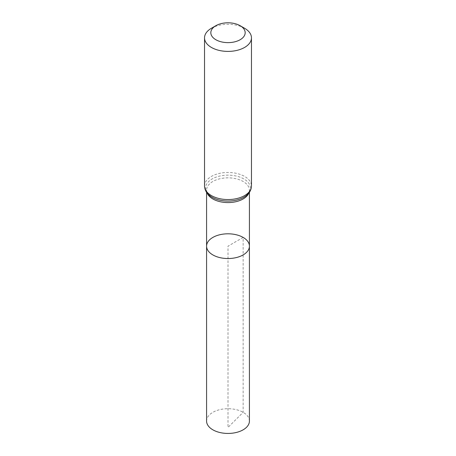 <?xml version="1.0" encoding="UTF-8"?>
<svg xmlns="http://www.w3.org/2000/svg" width="456" height="456" viewBox="0 0 456 456"><rect width="100%" height="100%" fill="white"/><g stroke="black" fill="none" stroke-linecap="round" stroke-linejoin="round"><path stroke-width="0.34" stroke-dasharray="2.28 1.71" d="M249.421 246.172A21.421 12.369 0 0 0 243.145 237.428A21.421 12.369 0 0 0 219.803 234.749A21.421 12.369 0 0 0 206.579 246.172M211.407 28.272A23.467 13.549 180 0 1 244.593 28.272M249.421 421.07A21.421 12.369 0 0 0 228 408.701A21.421 12.369 0 0 0 206.579 421.07M243.145 237.428L228 246.172L228 427.437L243.145 412.327L243.145 237.428M207.189 193.144A21.421 12.369 180 0 1 206.579 190.215A21.421 12.369 180 0 1 219.803 178.786A21.421 12.369 180 0 1 243.145 181.471A21.421 12.369 180 0 1 249.421 190.215A21.421 12.369 180 0 1 248.811 193.144M204.533 186.008A23.467 13.549 180 0 1 219.017 173.491A23.467 13.549 180 0 1 244.593 176.426A23.467 13.549 180 0 1 251.467 186.008M206.579 192.324L206.579 190.215C205.645 190.916 207.212 193.099 211.276 196.753A22.447 12.956 180 0 1 212.576 178.695A22.447 12.956 180 0 1 243.869 178.946A22.447 12.956 180 0 1 244.724 196.753C248.788 193.099 250.355 190.916 249.421 190.215L249.421 192.324"/><path stroke-width="0.68" d="M206.579 246.172A21.421 12.369 0 0 0 228 258.541A21.421 12.369 0 0 0 249.421 246.172A21.421 12.369 180 0 1 236.197 257.6A21.421 12.369 180 0 1 212.855 254.915A21.421 12.369 180 0 1 206.579 246.172A21.421 12.369 180 0 1 228 233.803A21.421 12.369 180 0 1 249.421 246.172L249.421 421.07A21.421 12.369 0 0 1 236.197 432.499A21.421 12.369 0 0 1 212.855 429.814A21.421 12.369 0 0 1 206.579 421.07L206.579 192.324M244.593 28.272L240.147 25.707A17.18 9.918 180 0 1 240.147 39.729A17.18 9.918 180 0 1 215.853 39.729A17.18 9.918 180 0 1 215.853 25.707A17.18 9.918 180 0 1 240.147 25.707L244.593 28.272A23.467 13.549 180 0 1 251.467 37.854A23.467 13.549 180 0 1 228 51.403A23.467 13.549 180 0 1 204.533 37.854A23.467 13.549 180 0 1 211.407 28.272L215.853 25.707M248.811 193.144A21.421 12.369 180 0 1 228 202.578A21.421 12.369 180 0 1 207.189 193.144M251.467 186.008A23.467 13.549 180 0 1 228 199.557A23.467 13.549 180 0 1 204.533 186.008C204.755 190.46 207.007 194.039 211.276 196.753A22.447 12.956 180 0 0 244.724 196.753C248.993 194.039 251.245 190.46 251.467 186.008L251.467 37.854M249.421 192.324L249.421 246.172M204.533 37.854L204.533 186.008"/></g></svg>
